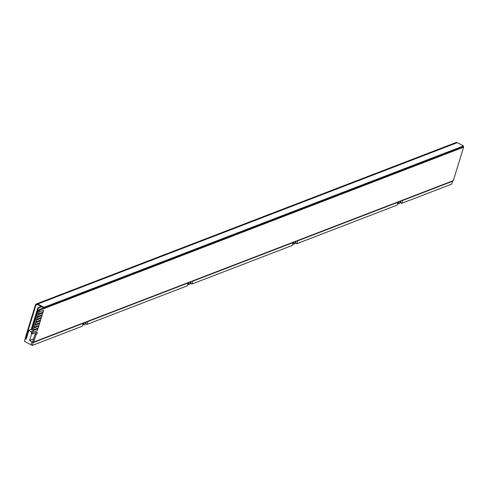 <?xml version="1.0" encoding="UTF-8"?>
<svg xmlns="http://www.w3.org/2000/svg" width="488" height="488" viewBox="0 0 488 488"><rect width="100%" height="100%" fill="white"/><g stroke="black" fill="none" stroke-linecap="round" stroke-linejoin="round"><path stroke-width="0.73" d="M35.929 334.908A1.488 0.604 117.6 0 0 37.106 333.292A1.488 0.604 117.6 0 0 37.027 332.267A1.488 0.604 117.6 0 0 36.74 332.273L32.574 333.877A0.897 0.36 -62.4 0 1 32.403 333.877A0.897 0.36 -62.4 0 1 32.354 333.267L39.162 311.149A0.897 0.36 -62.4 0 1 39.863 310.179L463.6 147.193L453.315 180.633L33.745 342.015L35.929 334.908L34.965 334.402A1.488 0.604 117.6 0 0 36.142 332.792A1.488 0.604 117.6 0 0 36.216 332.474M33.745 342.015L32.775 341.515L34.965 334.402M463.6 147.193L462.703 146.723M31.61 333.371A0.897 0.36 -62.4 0 1 31.439 333.377A0.897 0.36 -62.4 0 1 31.391 332.761L38.192 310.642A0.897 0.36 -62.4 0 1 38.9 309.673L43.737 307.812M26.389 338.397L25.626 338.69L35.911 305.25L37.594 304.603M25.626 338.69L25.138 338.44L35.429 305A2.086 1.732 -111 0 1 36.368 303.939A2.086 1.732 -111 0 1 37.686 304.042L43.969 307.318L43.81 307.849L463.374 146.467L463.539 145.936L457.256 142.661A2.086 1.732 69 0 0 455.938 142.557L36.368 303.939M43.81 307.849L37.527 304.567A1.488 1.238 -111 0 0 35.911 305.25M43.969 307.318L463.539 145.936M31.824 329.199L38.345 308.007L41.663 306.726M31.189 329.449L37.863 307.751L38.345 308.007M37.863 307.751L41.181 306.476M399.593 201.3A1.488 0.604 117.6 0 0 398.611 202.672A1.488 0.604 117.6 0 0 398.635 203.868A1.488 0.604 117.6 0 0 398.916 203.862A1.488 0.604 117.6 0 0 399.989 202.538A1.488 0.604 117.6 0 0 400.014 201.227A1.488 0.604 117.6 0 0 399.855 201.196M294.697 241.645A1.488 0.604 117.6 0 0 293.715 243.018A1.488 0.604 117.6 0 0 293.739 244.214A1.488 0.604 117.6 0 0 294.026 244.207A1.488 0.604 117.6 0 0 295.1 242.884A1.488 0.604 117.6 0 0 295.118 241.572A1.488 0.604 117.6 0 0 294.959 241.542M84.912 322.336A1.488 0.604 117.6 0 0 83.936 323.709A1.488 0.604 117.6 0 0 83.954 324.904A1.488 0.604 117.6 0 0 84.241 324.898A1.488 0.604 117.6 0 0 85.315 323.575A1.488 0.604 117.6 0 0 85.333 322.263A1.488 0.604 117.6 0 0 85.174 322.233M189.808 281.991A1.488 0.604 117.6 0 0 188.826 283.363A1.488 0.604 117.6 0 0 188.85 284.559A1.488 0.604 117.6 0 0 189.131 284.553A1.488 0.604 117.6 0 0 190.204 283.229A1.488 0.604 117.6 0 0 190.228 281.918A1.488 0.604 117.6 0 0 190.07 281.887M296.192 241.072L295.557 243.115L296.783 243.701L397.043 205.137L397.921 202.288L297.662 240.852L297.314 240.639M401.081 200.727L400.453 202.77L401.673 203.356L451.778 184.086L452.657 181.231L402.551 200.507L402.204 200.294M296.783 243.701L297.662 240.852M401.673 203.356L402.551 200.507M86.407 321.763L85.778 323.806L86.998 324.392L187.264 285.828L188.136 282.979L87.877 321.543L87.529 321.33M86.998 324.392L87.877 321.543M191.296 281.417L190.668 283.461L191.888 284.046L292.153 245.482L293.032 242.634L192.766 281.198L192.418 280.984M191.888 284.046L192.766 281.198M400.453 202.77L399.727 203.051M398.196 203.636L397.415 203.941M295.557 243.115L294.837 243.396M293.306 243.982L292.519 244.287M190.668 283.461L189.942 283.741M188.411 284.327L187.63 284.632M85.778 323.806L85.052 324.087M83.521 324.673L82.74 324.978M31.018 344.87L31.933 341.881L33.141 342.594L32.263 345.443L24.4 341.277L25.114 338.965L26.157 339.16L28.871 330.339L31.531 332.298M452.315 181.017L452.657 181.231M31.744 333.536L29.628 340.417L31.933 341.881M29.628 340.417L33.581 338.892M28.871 330.339L32.574 328.912M25.114 338.965L26.364 338.483M32.263 345.443L82.368 326.173L83.247 323.324L33.141 342.594M397.574 202.075L397.921 202.288M82.899 323.111L83.247 323.324M187.788 282.765L188.136 282.979M292.684 242.42L293.032 242.634M188.283 282.576A1.488 0.604 117.6 0 0 188.112 282.961M187.947 283.589A1.488 0.604 117.6 0 0 188.124 284.181L188.85 284.559M83.393 322.922A1.488 0.604 117.6 0 0 83.216 323.306M83.058 323.934A1.488 0.604 117.6 0 0 83.234 324.526L83.954 324.904M398.068 201.886A1.488 0.604 117.6 0 0 397.891 202.27M397.732 202.898A1.488 0.604 117.6 0 0 397.909 203.49L398.635 203.868M293.172 242.231A1.488 0.604 117.6 0 0 293.001 242.615M292.843 243.244A1.488 0.604 117.6 0 0 293.014 243.835L293.739 244.214M35.636 322.599L35.191 324.508L39.821 322.727L40.388 320.884L35.636 322.599L35.191 324.508M40.388 320.884L35.758 322.666M34.825 325.234L34.38 327.137L39.01 325.362L39.577 323.514L34.825 325.234L34.38 327.137M39.577 323.514L34.947 325.295M34.014 327.869L33.568 329.772L38.198 327.991L38.765 326.149L34.014 327.869L33.568 329.772M38.765 326.149L34.136 327.93M36.447 319.969L36.002 321.873L40.632 320.091L41.193 318.249L36.447 319.969L36.002 321.873M41.193 318.249L36.569 320.03M37.259 317.334L36.807 319.243L41.437 317.462L42.005 315.614L37.259 317.334L36.807 319.243M42.005 315.614L37.375 317.395M38.064 314.699L37.619 316.608L42.249 314.827L42.816 312.985L38.064 314.699L37.619 316.608M42.816 312.985L38.186 314.766M33.208 330.498L32.757 332.407L37.387 330.626L37.954 328.784L33.208 330.498L32.757 332.407M37.954 328.784L33.324 330.565M38.875 312.07L38.43 313.973L43.06 312.192L43.627 310.35L38.875 312.07L38.43 313.973M43.627 310.35L38.997 312.131M39.863 310.179L38.9 309.673M39.162 311.149L38.192 310.642M32.354 333.267L31.391 332.761M37.686 304.042L457.256 142.661M32.403 333.877L31.439 333.377"/></g></svg>
